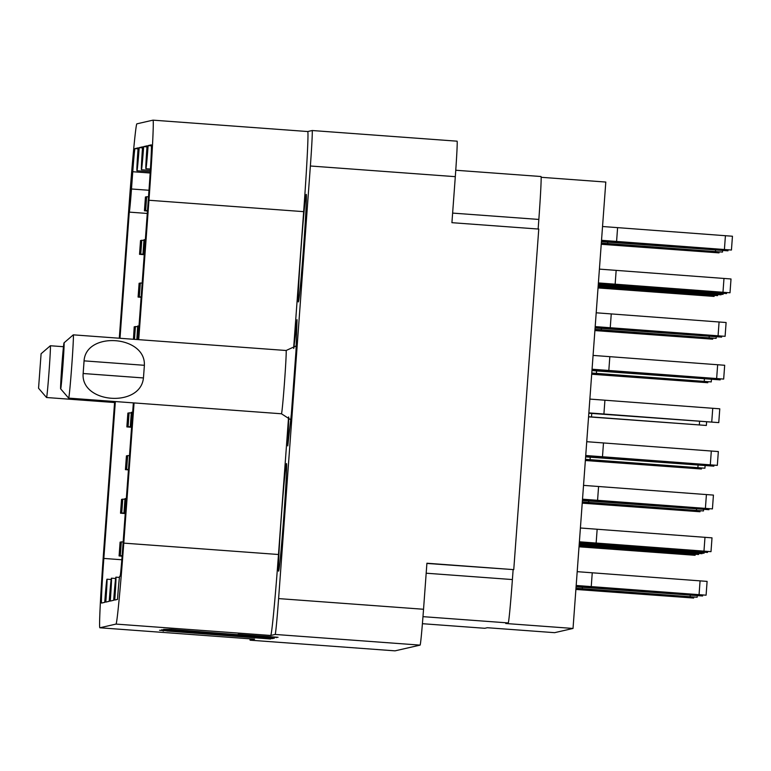 <?xml version="1.0" encoding="UTF-8"?>
<svg xmlns="http://www.w3.org/2000/svg" width="771" height="771" viewBox="0 0 771 771"><rect width="100%" height="100%" fill="white"/><g stroke="black" fill="none" stroke-linecap="round" stroke-linejoin="round"><path stroke-width="1.16" d="M303.543 247.876A53.931 1.224 -85.8 0 0 306.251 194.369A53.931 1.224 -85.8 0 0 301.047 248.445A53.931 1.224 -85.8 0 0 298.338 301.943A53.931 1.224 -85.8 0 0 303.543 247.876M283.767 517.1A53.931 1.224 -85.8 0 0 286.484 463.593A53.931 1.224 -85.8 0 0 281.27 517.669A53.931 1.224 -85.8 0 0 278.562 571.166A53.931 1.224 -85.8 0 0 283.767 517.1M253.563 635.94L269.021 636.971L238.114 634.311L278.061 637.289L270.737 637.26L163.606 629.338L170.931 629.367L253.563 635.94M274.437 638.118L222.164 634.205L270.505 637.318L161.573 629.801L274.437 638.118M138.019 339.539L149.034 189.493A44.988 1.022 94.2 0 0 151.299 144.861L151.289 144.861A44.988 1.022 94.2 0 1 151.299 144.861L148.128 145.584A23.072 0.52 -85.8 0 1 145.902 168.724A23.072 0.52 -85.8 0 1 147.059 145.835L143.657 146.615L146.982 146.856M148.128 145.584L151.434 145.835M143.657 146.615A23.072 0.52 94.2 0 1 141.43 169.745A23.072 0.52 94.2 0 1 142.587 146.856L139.185 147.637L142.51 147.878M133.364 402.876L122.338 553.067A23.072 0.52 94.2 0 1 120.112 576.197L119.717 576.284A23.072 0.52 -85.8 0 0 117.491 599.424L114.754 600.05A23.072 0.52 94.2 0 0 115.91 577.161A23.072 0.52 94.2 0 0 113.684 600.291L110.282 601.072A23.072 0.52 -85.8 0 0 111.438 578.183A23.072 0.52 -85.8 0 0 109.212 601.313L105.81 602.093A23.072 0.52 -85.8 0 0 106.967 579.204A23.072 0.52 -85.8 0 0 104.74 602.344L101.579 603.067A44.988 1.022 94.2 0 1 101.57 603.067A44.988 1.022 94.2 0 1 103.834 558.435L121.818 559.756M119.293 338.218L129.094 204.807A80.753 1.831 -85.8 0 1 136.872 123.842L152.995 120.151A80.753 1.831 -85.8 0 0 152.995 120.151L307.716 131.533A80.753 1.831 94.2 0 1 307.716 131.533A80.753 1.831 94.2 0 1 303.658 211.649L293.616 348.405M288.585 416.957L278.485 554.503A80.753 1.831 94.2 0 1 270.698 635.468L275.16 634.446A35.765 0.81 -85.8 0 0 278.601 598.595L310.376 165.996A35.765 0.81 -85.8 0 0 312.168 130.521L307.716 131.533L153.024 120.151M268.472 637.781L159.539 630.273L266.66 638.195L272.442 638.581L273.984 638.224L268.472 637.781M166.825 630.996L270.611 638.995L166.815 630.996M270.698 635.468L115.997 624.086L99.873 627.777L254.575 639.159A80.753 1.831 94.2 0 1 254.555 639.159A80.753 1.831 94.2 0 1 254.565 639.159L250.122 640.181L395.051 650.849A35.765 0.81 94.2 0 1 395.041 650.849L420.089 645.115L275.16 634.446M147.28 213.451L129.268 212.121L119.997 338.267M115.351 401.556L103.834 558.435M129.268 212.121A23.072 0.52 -85.8 0 0 131.484 188.991L148.976 190.273M150.172 173.012L132.757 171.731L131.484 188.991M132.757 171.731A23.072 0.52 94.2 0 1 134.983 148.601L138.048 148.822M139.185 147.637A23.072 0.52 94.2 0 1 136.959 170.767A23.072 0.52 94.2 0 1 138.115 147.878L134.983 148.601M303.658 211.649L148.957 200.258L138.722 339.645M134.067 402.925L123.774 543.121L278.485 554.503M148.957 200.258A80.753 1.831 -85.8 0 0 153.015 120.151M114.648 401.498L103.912 547.67A80.753 1.831 -85.8 0 0 99.854 627.777A80.753 1.831 -85.8 0 0 99.873 627.777M115.997 624.086A80.753 1.831 -85.8 0 0 123.774 543.121M457.107 141.18L312.168 130.521L457.097 141.18A35.765 0.81 94.2 0 1 457.107 141.18A35.765 0.81 94.2 0 1 455.304 176.665L451.922 222.684L538.765 229.074L513.756 569.634L426.912 563.235L423.539 609.263A35.765 0.81 94.2 0 1 420.089 645.115M484.814 628.288L422.412 623.7L484.824 628.288A43.263 0.983 94.2 0 1 484.805 628.288A43.263 0.983 94.2 0 1 484.814 628.288L487.32 627.719L554.609 632.673L573.026 628.452L605.804 182.052L541.146 177.291M167.586 630.823L264.877 637.916L167.586 630.823M185.609 631.343L214.695 633.521L185.638 631.063M426.903 563.428L513.756 569.634M513.12 569.779L512.397 579.561A43.263 0.983 94.2 0 1 508.234 622.929L422.98 616.655M573.026 628.452L505.737 623.498L508.234 622.929M541.02 176.52L455.767 170.246L541.011 176.52A43.263 0.983 94.2 0 1 541.02 176.52A43.263 0.983 94.2 0 1 538.842 219.436L538.139 229.026M288.74 417.111L287.776 445.879L291.361 414.037L295.997 350.93L297.037 319.666L293.828 348.251M249.997 638.822A35.765 0.81 -85.8 0 0 250.112 640.181A35.765 0.81 -85.8 0 0 250.122 640.181M580.399 527.99L712.009 537.85L710.997 551.66L579.368 542.138M579.387 541.791L710.997 551.66M597.149 529.349L596.137 543.15M146.49 197L145.449 196.971L144.437 210.782L147.454 211.032M148.495 196.807L146.509 196.73L145.497 210.541L147.483 210.695M601.245 244.137L719.025 252.878L601.235 244.282M147.483 210.608L145.497 210.541M147.463 210.936L144.437 210.782L145.449 196.971M145.613 196.933L144.591 210.743M604.233 243.453L604.165 244.378M132.39 412.321L131.34 412.302L130.328 426.103L131.648 426.228M132.699 412.022L131.677 425.891M585.449 459.333L704.916 468.209L585.43 459.497M131.658 426.151L130.328 426.103L131.34 412.302M131.504 412.263L130.492 426.074M590.239 457.174L590.056 459.709M128.921 413.121L127.87 413.092L126.858 426.903L131.571 427.279M131.292 412.957L128.94 412.851L127.919 426.662L131.6 426.951M585.362 460.403L701.446 468.999L585.362 460.518M131.61 426.855L127.919 426.662M131.581 427.173L126.858 426.903L127.87 413.092M128.034 413.063L127.022 426.864M586.654 459.574L586.586 460.499M601.322 243.067L722.494 252.088L601.313 243.26M607.741 242.075L607.635 243.588M140.158 283.285L139.117 283.265L138.096 297.066L141.122 297.317M142.163 283.092L140.177 283.015L139.166 296.825L141.141 296.989M594.913 330.431L712.683 339.173L594.904 330.576M141.151 296.902L139.166 296.825M141.122 297.22L138.105 297.066L139.117 283.265M139.272 283.227L138.26 297.037M597.891 329.747L597.824 330.672M594.99 329.362L716.153 338.373L594.981 329.554M601.409 328.359L601.293 329.872M588.572 416.716L706.352 425.457L588.562 416.86M591.752 413.41L591.492 416.957M579.185 544.548L702.053 553.703L579.175 544.769M587.223 544.712L587.194 545.203M145.064 239.742L144.013 239.723L143.001 253.524L144.322 253.649M145.372 239.444L144.35 253.302M598.123 286.754L717.589 295.63L598.103 286.918M144.331 253.572L143.001 253.524L144.013 239.723M144.177 239.685L143.165 253.495M602.797 286.205L602.729 287.13M598.2 285.684L721.058 294.83L598.18 285.896M606.237 285.839L606.199 286.33M134.212 326.808L133.45 339.259M135.253 326.827L134.366 326.769M137.633 326.663L135.272 326.557L134.337 339.327M591.704 374.108L707.788 382.715L591.694 374.224M592.995 373.289L592.928 374.205M137.681 326.008L136.843 339.51M138.722 326.037L137.836 325.979M139.031 325.738L137.73 339.577M591.781 373.039L711.257 381.915L591.771 373.203M596.581 370.89L596.397 373.415M126.049 498.615L125.008 498.586L123.996 512.397L125.316 512.513M126.357 498.317L125.336 512.175M579.108 545.617L698.584 554.494L579.098 545.791M125.316 512.436L123.996 512.397L125.008 498.586M125.162 498.558L124.15 512.358M583.792 545.078L583.724 545.993M582.317 501.94L703.48 510.951L582.298 502.133M588.736 500.938L588.62 502.451M127.485 455.863L126.444 455.844L125.422 469.645L128.449 469.896M129.489 455.671L127.504 455.603L126.492 469.404L128.468 469.568M582.24 503.01L700.01 511.751L582.23 503.155M128.478 469.481L126.492 469.404M128.449 469.799L125.432 469.645L126.444 455.844M126.598 455.806L125.586 469.616M585.218 502.326L585.15 503.251M575.976 588.234L697.148 597.246L575.966 588.418M582.394 587.232L582.288 588.745M121.143 542.158L120.103 542.129L119.091 555.939L122.107 556.19M123.148 541.965L121.163 541.888L120.151 555.698L122.126 555.852M575.898 589.304L693.678 598.036L575.889 589.439M122.136 555.766L120.151 555.698M122.107 556.093L119.091 555.939L120.103 542.129M120.266 542.1L119.245 555.901M578.886 588.62L578.819 589.536M122.579 499.406L121.539 499.386L120.527 513.187L125.239 513.563M124.96 499.242L122.599 499.145L121.587 512.946L125.259 513.245M579.031 546.687L695.114 555.293L579.021 546.803M125.268 513.139L121.587 512.946M125.249 513.457L120.527 513.187L121.539 499.386M121.693 499.348L120.681 513.158M580.322 545.868L580.255 546.793M141.594 240.542L140.544 240.513L139.532 254.324L144.244 254.7M143.965 240.369L141.613 240.273L140.592 254.083L144.273 254.372M598.036 287.824L714.119 296.421L598.036 287.94M144.283 254.276L140.592 254.083M144.254 254.594L139.532 254.324L140.544 240.513M140.708 240.475L139.696 254.285M599.327 286.995L599.26 287.92M577.2 571.668L707.103 581.392L706.091 595.193L576.159 585.796M576.178 585.478L706.091 595.193M592.244 572.892L591.232 586.692M576.101 586.548L702.622 595.993L576.082 586.818M587.83 586.567L587.762 587.492M583.531 485.373L713.435 495.098L712.423 508.908L582.5 499.502M582.519 499.184L712.423 508.908M598.575 486.597L597.564 500.408M582.442 500.254L708.954 509.698L582.423 500.524M594.162 500.283L594.094 501.198M579.31 542.861L707.518 552.45L579.291 543.16M592.726 543.025L592.658 543.95M591.983 370.282L720.201 379.872L591.964 370.581M605.408 370.446L605.331 371.371M593.072 355.412L724.682 365.271L723.67 379.072L592.041 369.56M592.061 369.213L723.67 379.072M609.822 356.771L608.811 370.572M598.238 285.068L723.063 294.377L598.229 285.309M608.271 284.952L608.203 285.877M598.325 283.998L726.533 293.578L598.296 284.287M611.74 284.152L611.673 285.077M579.233 543.931L704.048 553.241L579.214 544.181M589.256 543.825L589.189 544.74M589.873 399.089L719.777 408.813L718.765 422.614L588.832 413.217M588.851 412.89L718.765 422.614M604.917 400.313L603.905 414.114M595.116 327.675L721.627 337.12L595.096 327.945M606.835 327.694L606.767 328.619M596.205 312.795L726.109 322.519L725.097 336.329L595.173 326.923M595.193 326.605L725.097 336.329M611.249 314.019L610.237 327.829M601.447 241.381L727.969 250.835L601.428 241.651M613.176 241.41L613.109 242.335M586.741 441.696L718.341 451.555L717.329 465.366L585.7 455.854M585.729 455.507L717.329 465.366M603.481 443.055L602.469 456.866M585.652 456.577L713.859 466.156L585.623 456.866M599.067 456.74L599 457.656M602.546 226.51L732.45 236.234L731.438 250.035L601.505 240.639M601.525 240.311L731.438 250.035M617.59 227.734L616.578 241.535M599.414 269.118L731.014 278.977L730.002 292.787L598.373 283.265M598.402 282.928L730.002 292.787M616.154 270.476L615.142 284.287M114.571 402.529L46.549 397.518A25.954 0.588 -85.8 0 0 46.549 397.518A25.954 0.588 -85.8 0 0 49.055 371.497A25.954 0.588 -85.8 0 0 50.356 345.745A25.954 0.588 -85.8 0 0 50.346 345.755L41.094 353.744L38.55 388.247L41.094 353.744M60.649 388.844A23.072 0.52 -85.8 0 0 62.894 365.714A23.072 0.52 -85.8 0 0 64.041 342.835A23.072 0.52 -85.8 0 0 61.825 365.965A23.072 0.52 -85.8 0 0 60.649 388.844L68.638 398.106A31.727 0.723 -85.8 0 0 68.658 398.115A31.727 0.723 -85.8 0 0 71.722 366.312A31.727 0.723 -85.8 0 0 73.312 334.836A31.727 0.723 -85.8 0 0 73.293 334.845L286.108 350.497L296.16 345.919M84.087 360.857L83.152 373.511L84.058 360.857C86.063 331.077 145.854 335.424 144.36 365.3L84.058 360.857M83.152 373.511L143.454 377.944L144.389 365.29M143.425 377.954L83.133 373.511C80.695 403.561 140.544 407.955 143.435 377.954L143.425 377.954M278.601 598.595L423.539 609.263M455.304 176.665L310.376 165.996M163.259 630.649L163.221 631.131M272.481 638.089L272.442 638.581M266.708 637.646L266.66 638.195M165.09 630.177L165.052 630.717M167.124 629.705L167.085 630.244M276.548 637.154L276.519 637.646M270.775 636.721L270.737 637.26M169.167 629.242L169.128 629.782M426.18 573.21L512.397 579.561M538.842 219.436L452.625 213.095M704.983 537.281L703.971 551.092M146.673 196.692L145.661 210.502M712.067 251.365L711.999 252.31M132.564 412.022L131.552 425.823M698.083 465.048L697.89 467.64M129.094 412.813L128.082 426.623M694.488 467.496L694.42 468.44M715.584 249.977L715.469 251.519M140.332 282.986L139.32 296.787M705.735 337.659L705.667 338.604M709.243 336.262L709.137 337.814M699.596 421.255L699.326 424.898M695.066 552.634L695.028 553.135M145.237 239.444L144.225 253.245M710.64 294.117L710.563 295.062M714.071 293.761L714.033 294.271M135.426 326.528L134.491 339.336M700.829 381.202L700.762 382.146M138.905 325.728L137.884 339.539M704.424 378.763L704.231 381.356M126.232 498.307L125.21 512.117M691.626 552.99L691.558 553.935M696.57 508.841L696.464 510.392M127.658 455.565L126.646 469.366M693.062 510.238L692.994 511.183M690.238 595.135L690.122 596.677M121.326 541.849L120.315 555.66M686.72 596.532L686.653 597.477M122.753 499.107L121.741 512.908M688.156 553.78L688.089 554.725M141.768 240.234L140.756 254.045M707.161 294.907L707.094 295.852M700.078 580.823L699.066 594.634M695.664 594.48L695.596 595.424M706.419 494.539L705.398 508.34M702.005 508.195L701.928 509.139M700.569 550.937L700.502 551.882M713.242 378.359L713.175 379.303M717.656 364.702L716.644 378.513M716.105 292.864L716.037 293.809M719.574 292.074L719.507 293.019M697.1 551.737L697.032 552.682M712.751 408.245L711.739 422.055M714.678 335.616L714.601 336.561M719.092 321.96L718.071 335.761M721.01 249.322L720.943 250.267M711.315 450.996L710.303 464.797M706.901 464.653L706.834 465.597M725.424 235.666L724.412 249.476M723.988 278.418L722.976 292.219M290.715 419.752L281.454 413.776A31.727 0.723 -85.8 0 0 284.518 381.963A31.727 0.723 -85.8 0 0 286.108 350.497M254.565 639.159L99.854 627.777M250.112 640.181L395.051 650.849M115.91 577.161L119.466 577.421M111.438 578.183L115.64 578.491M106.967 579.204L111.169 579.513M136.959 170.767L150.258 171.75M145.902 168.724L150.422 169.051M141.43 169.745L150.335 170.401M719.102 251.876L719.025 252.878M705.108 465.568L704.916 468.209M701.523 467.997L701.446 468.999M722.61 250.488L722.494 252.088M712.761 338.17L712.683 339.173M716.278 336.782L716.153 338.373M706.622 421.776L706.352 425.457M702.092 553.135L702.053 553.703M717.666 294.628L717.589 295.63M721.107 294.262L721.058 294.83M707.855 381.712L707.788 382.715M711.45 379.274L711.257 381.915M698.651 553.501L698.584 554.494M703.605 509.361L703.48 510.951M700.087 510.749L700.01 511.751M697.263 595.646L697.148 597.246M693.746 597.033L693.678 598.036M695.182 554.291L695.114 555.293M714.197 295.418L714.119 296.421M702.689 594.99L702.622 595.993M709.031 508.706L708.954 509.698M707.595 551.448L707.518 552.45M720.268 378.869L720.201 379.872M723.14 293.375L723.063 294.377M726.61 292.575L726.533 293.578M704.125 552.248L704.048 553.241M721.704 336.117L721.627 337.12M728.036 249.833L727.969 250.835M713.936 465.164L713.859 466.156M38.55 388.247L46.539 397.508M63.473 346.709L50.356 345.745M64.041 342.835L73.293 334.845M281.454 413.776L68.658 398.115"/></g></svg>
